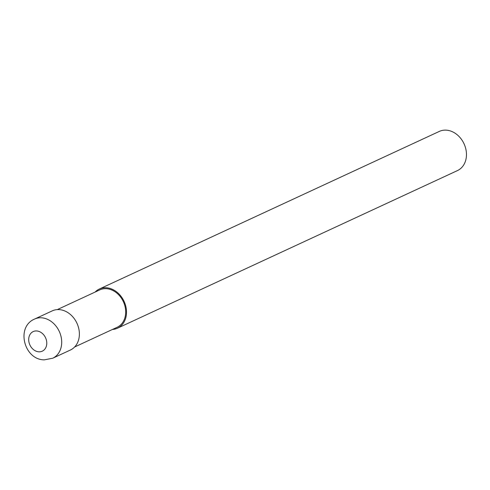 <?xml version="1.0" encoding="UTF-8"?>
<svg xmlns="http://www.w3.org/2000/svg" width="490" height="490" viewBox="0 0 490 490"><rect width="100%" height="100%" fill="white"/><g stroke="black" fill="none" stroke-linecap="round" stroke-linejoin="round"><path stroke-width="0.73" d="M74.609 347.006L117.104 327.302A20.611 16.458 -114.9 0 0 124.779 305.497A20.611 16.458 -114.9 0 0 106.201 288.684A20.611 16.458 -114.9 0 0 99.764 289.909L57.269 309.613M112.461 329.458A21.585 17.236 -114.9 0 0 117.514 328.184L457.458 170.581A21.585 17.236 -114.9 0 0 465.5 147.747A21.585 17.236 -114.9 0 0 446.041 130.138A21.585 17.236 -114.9 0 0 439.303 131.418L99.36 289.026A21.585 17.236 -114.9 0 0 95.127 292.058M117.514 328.184A21.585 17.236 -114.9 0 0 125.55 305.35A21.585 17.236 -114.9 0 0 106.097 287.746A21.585 17.236 -114.9 0 0 99.36 289.026M52.706 358.233L70.376 350.038A21.578 17.236 -114.9 0 0 78.418 327.204A21.578 17.236 -114.9 0 0 58.959 309.6A21.578 17.236 -114.9 0 0 52.228 310.881L34.551 319.07A21.585 17.236 -114.9 0 1 41.289 317.79A21.585 17.236 -114.9 0 1 60.742 335.399A21.585 17.236 -114.9 0 1 52.706 358.233L44.278 359.862C24.108 359.844 15.637 327.026 34.551 319.07M38.906 351.814A10.792 8.618 -114.9 0 0 46.697 341.818A10.792 8.618 -114.9 0 0 36.566 330.952A10.792 8.618 -114.9 0 0 28.769 340.948A10.792 8.618 -114.9 0 0 38.906 351.814"/></g></svg>
